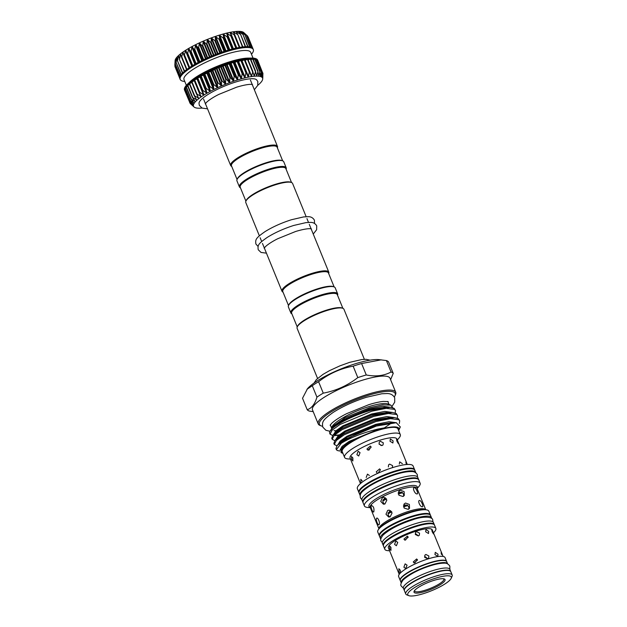 <?xml version="1.0" encoding="UTF-8"?>
<svg xmlns="http://www.w3.org/2000/svg" width="627" height="627" viewBox="0 0 627 627"><rect width="100%" height="100%" fill="white"/><g stroke="black" fill="none" stroke-linecap="round" stroke-linejoin="round"><path stroke-width="0.94" d="M404.352 590.524A25.072 5.572 -22.2 0 1 404.282 590.391A25.072 5.572 -22.2 0 1 433.868 572.702A25.072 5.572 -22.2 0 1 450.711 571.44A25.072 5.572 -22.2 0 1 450.758 571.589M403.412 588.251A25.072 5.572 -22.2 0 1 432.998 570.562A25.072 5.572 -22.2 0 1 449.841 569.3L449.841 566.142C448.321 563.9 446.408 562.905 444.104 563.164C440.648 563.124 436.165 563.971 430.647 565.695C419.095 569.34 409.964 574.042 403.263 579.803C400.982 582.875 400.285 584.936 401.194 585.994L403.412 588.251L404.282 590.391M254.35 89.724L257.721 85.413L257.822 81.518L256.498 79.7A31.256 6.944 157.8 0 0 235.987 81.925A31.256 6.944 157.8 0 0 198.994 103.165L199.315 105.391L202.113 108.103L207.545 108.832M257.838 61.14L258.034 61.148A39.493 8.778 157.8 0 0 257.979 60.991A39.493 8.778 157.8 0 0 257.478 60.27L257.485 60.294M257.752 85.335A37.283 8.284 157.8 0 0 259.241 84.057A37.283 8.284 157.8 0 0 260.785 82.505A37.283 8.284 157.8 0 0 261.882 81.087A37.283 8.284 157.8 0 0 262.525 79.817A37.283 8.284 157.8 0 0 262.705 78.978A37.283 8.284 157.8 0 0 262.705 78.712A37.283 8.284 157.8 0 0 262.415 77.787L262.917 73.116L262.705 78.712L262.893 74.26M258.034 61.14L262.925 73.531M257.485 60.27L262.376 72.254L262.415 77.787A37.283 8.284 157.8 0 0 261.663 77.058L262.399 72.646M255.244 59.902L256.443 59.651M261.31 71.58L261.663 77.058A37.283 8.284 157.8 0 0 260.448 76.541L261.396 71.964M256.772 60.404L257.47 60.263A39.493 8.778 157.8 0 0 256.435 59.604A39.493 8.778 157.8 0 0 254.923 59.157L254.93 59.228M259.79 71.141L260.448 76.541A37.283 8.284 157.8 0 0 258.802 76.228L259.915 71.509M250.894 59.628L253.002 58.962L257.838 70.922M257.815 70.929L258.802 76.228A37.283 8.284 157.8 0 0 256.741 76.133L257.987 71.282M248.12 59.847L250.628 58.977L255.495 70.961M255.416 70.945L256.741 76.133A37.283 8.284 157.8 0 0 254.288 76.251L255.628 71.282M245 60.294L247.869 59.22L252.767 71.266M252.626 71.188L254.288 76.251A37.283 8.284 157.8 0 0 251.482 76.588L252.869 71.502M199.229 92.24L194.323 79.966L196.996 78.939L197.419 77.999L200.037 77.082L200.773 76.047L203.367 75.209L204.441 74.072L206.941 73.351L208.368 72.105L210.711 71.525L216.597 68.406L233.448 62.363L234.49 62.598L237.39 61.266L238.142 61.634L241.16 60.357L242.014 60.78L244.616 59.667L249.703 71.823M249.475 71.658L251.482 76.588A37.283 8.284 157.8 0 0 248.355 77.137L249.311 72.034L249.758 71.956M246.011 72.348L248.355 77.137A37.283 8.284 157.8 0 0 244.953 77.889L246.011 72.348M242.281 73.249L244.953 77.889A37.283 8.284 157.8 0 0 241.332 78.83L242.281 73.249M238.338 74.354L241.332 78.83A37.283 8.284 157.8 0 0 237.523 79.95L238.338 74.354M234.224 75.632L237.523 79.95A37.283 8.284 157.8 0 0 233.589 81.244L234.224 75.632M230.015 77.082L233.589 81.244A37.283 8.284 157.8 0 0 229.576 82.678L230.015 77.082M225.744 78.673L229.576 82.678A37.283 8.284 157.8 0 0 225.548 84.245L225.744 78.673M221.488 80.397L225.548 84.245A37.283 8.284 157.8 0 0 221.55 85.915L221.488 80.397M217.295 82.215L221.55 85.915A37.283 8.284 157.8 0 0 217.64 87.678L217.295 82.215M213.219 84.112L217.64 87.678A37.283 8.284 157.8 0 0 213.87 89.496L213.219 84.112M209.332 86.056L213.87 89.496A37.283 8.284 157.8 0 0 210.296 91.346L209.332 86.056M205.664 88.031L210.296 91.346A37.283 8.284 157.8 0 0 206.957 93.211L205.664 88.031M202.278 90.006L206.957 93.211A37.283 8.284 157.8 0 0 203.908 95.061L202.278 90.006M199.214 91.95L203.908 95.061A37.283 8.284 157.8 0 0 201.181 96.879L199.268 92.326M196.517 93.987L191.588 81.925L194.503 80.648M201.181 96.879A37.283 8.284 157.8 0 0 198.822 98.627L196.525 93.838L201.157 96.519M194.221 95.696L189.315 83.712L191.838 82.545M198.822 98.627A37.283 8.284 157.8 0 0 196.854 100.289L194.229 95.641L198.759 98.274M187.504 85.421L189.573 84.355M196.854 100.289A37.283 8.284 157.8 0 0 195.31 101.84L192.371 97.35L196.76 99.952M186.101 86.981L187.739 86.071M195.31 101.84A37.283 8.284 157.8 0 0 194.699 102.569A37.283 8.284 157.8 0 0 194.205 103.259L190.984 98.901L195.177 101.511M253.277 59.643L254.899 59.157A39.493 8.778 157.8 0 0 252.947 58.946A39.493 8.778 157.8 0 0 250.557 58.962A39.493 8.778 157.8 0 0 247.767 59.197A39.493 8.778 157.8 0 0 244.616 59.667A39.493 8.778 157.8 0 0 241.16 60.357A39.493 8.778 157.8 0 0 237.429 61.258A39.493 8.778 157.8 0 0 233.487 62.355A39.493 8.778 157.8 0 0 229.38 63.633A39.493 8.778 157.8 0 0 225.164 65.083A39.493 8.778 157.8 0 0 220.9 66.674A39.493 8.778 157.8 0 0 216.636 68.39A39.493 8.778 157.8 0 0 212.443 70.208A39.493 8.778 157.8 0 0 208.368 72.105A39.493 8.778 157.8 0 0 204.473 74.057A39.493 8.778 157.8 0 0 200.805 76.032A39.493 8.778 157.8 0 0 197.419 77.999A39.493 8.778 157.8 0 0 194.354 79.942A39.493 8.778 157.8 0 0 191.658 81.831A39.493 8.778 157.8 0 0 189.362 83.642A39.493 8.778 157.8 0 0 187.497 85.343A39.493 8.778 157.8 0 0 186.094 86.926A39.493 8.778 157.8 0 0 185.169 88.352L186.368 87.67M194.205 103.259A37.283 8.284 157.8 0 0 193.563 104.529L190.052 100.351L194.041 102.946M190.059 100.383L185.161 88.376A39.493 8.778 157.8 0 0 184.73 89.614L185.474 89.144M193.563 104.529A37.283 8.284 157.8 0 0 193.382 105.634L189.62 101.605L193.367 104.239M189.863 101.903L184.73 89.622A39.493 8.778 157.8 0 0 184.793 90.688L185.075 90.46M193.382 105.634A37.283 8.284 157.8 0 0 193.68 106.559L189.683 102.679L193.155 105.352M257.979 60.991L257.626 60.137A39.493 8.778 157.8 0 0 251.341 58.068A39.493 8.778 157.8 0 0 217.749 66.932A39.493 8.778 157.8 0 0 187.536 84.104A39.493 8.778 157.8 0 0 185.741 86.071A39.493 8.778 157.8 0 0 184.495 89.982L184.84 90.837A39.493 8.778 157.8 0 1 184.793 90.688L189.91 102.828L184.91 90.562M194.049 106.998L190.247 103.549L193.68 106.559A37.283 8.284 157.8 0 0 194.049 106.998A37.283 8.284 157.8 0 0 194.433 107.28A37.283 8.284 157.8 0 0 195.64 107.805A37.283 8.284 157.8 0 0 197.293 108.118A37.283 8.284 157.8 0 0 199.355 108.212A37.283 8.284 157.8 0 0 201.808 108.095A37.283 8.284 157.8 0 0 202.035 108.071M233.22 31.805L233.205 31.805A37.283 8.284 -22.2 0 1 236.011 31.468L236.011 31.468A37.283 8.284 -22.2 0 1 238.464 31.35A37.283 8.284 -22.2 0 1 240.525 31.444A37.283 8.284 -22.2 0 1 242.179 31.758L242.179 31.758A37.283 8.284 -22.2 0 1 243.386 32.283L246.38 35.175L242.187 31.758L244.663 34.673L240.525 31.444L242.97 34.485L238.479 31.35L240.611 34.485L236.026 31.468L237.852 34.712L233.22 31.805L234.741 35.159L230.078 32.353L231.316 35.833L230.83 35.935L226.7 33.098L227.617 36.711L227.099 36.844L223.071 34.046L223.698 37.792L223.157 37.957L219.27 35.167L219.615 39.054L219.058 39.242L215.312 36.46L215.422 40.489L214.849 40.692L211.299 37.902L211.174 42.064L210.601 42.291L207.271 39.462L206.934 43.772L206.361 44.008L203.273 41.139L202.748 45.575L202.192 45.826L199.362 42.895L198.681 47.464L198.14 47.723L195.6 44.713L194.785 49.4L194.276 49.666L192.019 46.563L191.11 51.367L190.639 51.633L188.703 48.42L187.716 53.326L187.277 53.593L185.647 50.278L184.252 55.529L182.919 52.088L181.587 57.402L180.545 53.844L179.612 58.962L178.593 55.497L177.504 60.89L177.041 57.049L176.132 62.449L175.936 58.468L175.246 63.868L175.294 59.745L174.847 65.106L175.113 60.584A37.283 8.284 -22.2 0 1 175.286 59.745L175.286 59.745A37.283 8.284 -22.2 0 1 175.936 58.476L175.936 58.476A37.283 8.284 -22.2 0 1 177.033 57.057L177.033 57.057A37.283 8.284 -22.2 0 1 178.577 55.505L178.577 55.505A37.283 8.284 -22.2 0 1 180.545 53.844A37.283 8.284 -22.2 0 1 182.912 52.096L182.912 52.096A37.283 8.284 -22.2 0 1 185.631 50.285L185.631 50.285A37.283 8.284 -22.2 0 1 188.688 48.428L188.688 48.428A37.283 8.284 -22.2 0 1 192.019 46.563A37.283 8.284 -22.2 0 1 195.6 44.713A37.283 8.284 -22.2 0 1 199.362 42.895A37.283 8.284 -22.2 0 1 203.273 41.139A37.283 8.284 -22.2 0 1 207.271 39.462A37.283 8.284 -22.2 0 1 211.299 37.902A37.283 8.284 -22.2 0 1 215.312 36.46A37.283 8.284 -22.2 0 1 219.246 35.175A37.283 8.284 -22.2 0 1 223.055 34.046L223.055 34.046A37.283 8.284 -22.2 0 1 226.684 33.106L226.684 33.106A37.283 8.284 -22.2 0 1 230.078 32.353A37.283 8.284 -22.2 0 1 233.205 31.805L233.189 32.04M252.273 47.832L247.383 35.849L243.542 32.439M253.049 58.115L250.706 52.354A36.021 8.002 157.8 0 0 220.469 56.195A36.021 8.002 157.8 0 0 185.137 76.008A36.021 8.002 157.8 0 0 184.001 79.574L186.352 85.335M251.466 54.228A39.493 8.778 157.8 0 0 252.078 53.499A39.493 8.778 157.8 0 0 253.324 49.58A39.493 8.778 157.8 0 0 220.171 53.789A39.493 8.778 157.8 0 0 181.438 75.514A39.493 8.778 157.8 0 0 180.184 79.425A39.493 8.778 157.8 0 0 184.769 81.447M251.341 58.068L248.08 58.099A36.021 8.002 157.8 0 0 217.444 66.188A36.021 8.002 157.8 0 0 189.895 81.847L187.536 84.104M180.184 79.425L179.839 78.571A39.493 8.778 -22.2 0 1 179.784 78.422A39.493 8.778 -22.2 0 1 179.722 77.348A39.493 8.778 -22.2 0 1 180.161 76.086A39.493 8.778 -22.2 0 1 181.085 74.66A39.493 8.778 -22.2 0 1 182.488 73.085A39.493 8.778 -22.2 0 1 184.354 71.376A39.493 8.778 -22.2 0 1 186.65 69.566A39.493 8.778 -22.2 0 1 189.346 67.677A39.493 8.778 -22.2 0 1 192.411 65.733A39.493 8.778 -22.2 0 1 195.804 63.766A39.493 8.778 -22.2 0 1 199.472 61.791A39.493 8.778 -22.2 0 1 203.367 59.839A39.493 8.778 -22.2 0 1 207.435 57.943A39.493 8.778 -22.2 0 1 211.636 56.124A39.493 8.778 -22.2 0 1 215.892 54.408A39.493 8.778 -22.2 0 1 220.155 52.817A39.493 8.778 -22.2 0 1 224.372 51.367A39.493 8.778 -22.2 0 1 228.479 50.089A39.493 8.778 -22.2 0 1 232.421 48.992A39.493 8.778 -22.2 0 1 236.152 48.091A39.493 8.778 -22.2 0 1 239.608 47.401A39.493 8.778 -22.2 0 1 242.759 46.939A39.493 8.778 -22.2 0 1 245.549 46.696A39.493 8.778 -22.2 0 1 247.947 46.68A39.493 8.778 -22.2 0 1 249.914 46.892A39.493 8.778 -22.2 0 1 251.427 47.338A39.493 8.778 -22.2 0 1 252.477 48.005A39.493 8.778 -22.2 0 1 252.971 48.726L253.324 49.58M243.386 32.283A37.283 8.284 -22.2 0 1 243.762 32.565L247.383 35.849M252.548 48.075L247.798 36.531M246.38 35.175L251.161 47.229M244.898 34.712L249.632 46.845M242.97 34.485L247.649 46.664M240.611 34.485L245.243 46.712M237.852 34.712L242.437 46.978M234.741 35.159L234.294 35.237L239.287 47.464M189.628 67.497L184.636 55.27L184.252 55.529M186.909 69.378L181.924 57.159L181.587 57.402M184.597 71.18L179.33 59.197M182.7 72.873L177.504 60.89M181.266 74.433L176.132 62.449M180.294 75.836L175.246 63.868M179.792 77.019L174.847 65.106M179.69 77.779L174.909 65.569M388.097 513.913A16.953 3.77 -22.2 0 1 391.718 511.789M403.506 506.859A16.953 3.77 -22.2 0 1 403.812 506.765A16.953 3.77 -22.2 0 1 407.871 505.66M382.862 501.075A16.953 3.77 -22.2 0 1 386.483 498.951M398.27 494.021A16.953 3.77 -22.2 0 1 398.576 493.927A16.953 3.77 -22.2 0 1 402.628 492.83M282.691 160.857L277.11 147.18A24.649 5.478 157.8 0 0 256.427 149.806A24.649 5.478 157.8 0 0 232.256 163.365A24.649 5.478 157.8 0 0 231.473 165.802L237.061 179.479M277.353 147.768A25.276 5.619 157.8 0 0 277.463 146.373A25.276 5.619 157.8 0 0 256.247 149.061A25.276 5.619 157.8 0 0 231.457 162.965A25.276 5.619 157.8 0 0 230.658 165.473A25.276 5.619 157.8 0 0 231.716 166.39M337.53 295.231A25.276 5.619 157.8 0 0 337.647 293.836L335.202 287.848A25.276 5.619 157.8 0 0 334.097 286.907L333.313 286.602A24.649 5.478 157.8 0 0 311.063 291.124A24.649 5.478 157.8 0 0 289.525 303.695A24.649 5.478 157.8 0 0 288.875 304.738L288.522 305.506A25.276 5.619 157.8 0 0 288.396 306.948L290.834 312.936A25.276 5.619 157.8 0 0 291.892 313.853M334.097 286.907A25.276 5.619 157.8 0 0 311.282 291.555A25.276 5.619 157.8 0 0 289.188 304.44A25.276 5.619 157.8 0 0 288.522 305.506M337.647 293.836A25.276 5.619 157.8 0 0 316.431 296.532A25.276 5.619 157.8 0 0 291.633 310.428A25.276 5.619 157.8 0 0 290.834 312.936M342.875 308.319L337.295 294.643A24.649 5.478 157.8 0 0 320.734 295.881A24.649 5.478 157.8 0 0 292.433 310.827A24.649 5.478 157.8 0 0 291.657 313.265L297.237 326.941M306.164 216.707L292.597 183.452A25.276 5.619 157.8 0 0 291.5 182.52L290.709 182.206A24.649 5.478 157.8 0 0 268.466 186.736A24.649 5.478 157.8 0 0 246.92 199.3A24.649 5.478 157.8 0 0 246.27 200.342L245.925 201.118A25.276 5.619 157.8 0 0 245.792 202.552L259.359 235.807M291.5 182.52A25.276 5.619 157.8 0 0 268.685 187.16A25.276 5.619 157.8 0 0 246.591 200.044A25.276 5.619 157.8 0 0 245.925 201.118M334.144 286.931L328.446 272.964A24.649 5.478 157.8 0 0 307.763 275.59A24.649 5.478 157.8 0 0 283.584 289.149A24.649 5.478 157.8 0 0 282.808 291.586L288.506 305.553M328.681 273.552A25.276 5.619 157.8 0 0 328.799 272.157A25.276 5.619 157.8 0 0 307.583 274.853A25.276 5.619 157.8 0 0 282.793 288.757A25.276 5.619 157.8 0 0 281.993 291.257A25.276 5.619 157.8 0 0 283.043 292.174M245.902 201.157L240.204 187.199A24.649 5.478 -22.2 0 1 240.987 184.753A24.649 5.478 -22.2 0 1 265.158 171.195A24.649 5.478 -22.2 0 1 285.841 168.569L291.539 182.535M240.447 187.779A25.276 5.619 -22.2 0 1 239.389 186.862A25.276 5.619 -22.2 0 1 240.188 184.362A25.276 5.619 -22.2 0 1 264.978 170.458A25.276 5.619 -22.2 0 1 286.194 167.762A25.276 5.619 -22.2 0 1 286.084 169.157M239.389 186.862L236.943 180.874A25.276 5.619 -22.2 0 1 237.077 179.44A25.276 5.619 -22.2 0 1 237.743 178.366A25.276 5.619 -22.2 0 1 259.837 165.481A25.276 5.619 -22.2 0 1 282.652 160.841A25.276 5.619 -22.2 0 1 283.749 161.774L286.194 167.762M237.077 179.44L237.421 178.664A24.649 5.478 -22.2 0 1 238.072 177.621A24.649 5.478 -22.2 0 1 259.617 165.058A24.649 5.478 -22.2 0 1 281.86 160.528L282.652 160.841M415.826 472.789A30.096 6.685 157.8 0 0 415.732 472.421A30.096 6.685 157.8 0 0 395.512 473.934A30.096 6.685 157.8 0 0 360 495.165A30.096 6.685 157.8 0 0 360.18 495.495M415.732 472.421L414.855 470.281A30.096 6.685 157.8 0 0 394.642 471.794A30.096 6.685 157.8 0 0 359.13 493.026L360 495.165M418.664 479.71A30.096 6.685 157.8 0 0 418.577 479.412A30.096 6.685 157.8 0 0 398.364 480.917A30.096 6.685 157.8 0 0 362.853 502.156A30.096 6.685 157.8 0 0 362.994 502.423M418.577 479.412L417.707 477.272A30.096 6.685 157.8 0 0 397.494 478.777A30.096 6.685 157.8 0 0 361.975 500.017L362.853 502.156M431.525 518.341A27.564 6.129 157.8 0 0 431.431 517.588A27.564 6.129 157.8 0 0 412.911 518.968A27.564 6.129 157.8 0 0 380.385 538.421A27.564 6.129 157.8 0 0 380.84 539.024M431.431 517.588L430.561 515.449A27.564 6.129 157.8 0 0 412.041 516.828A27.564 6.129 157.8 0 0 379.507 536.281L380.385 538.421M434.37 524.877A27.564 6.129 157.8 0 0 434.284 524.58A27.564 6.129 157.8 0 0 415.764 525.959A27.564 6.129 157.8 0 0 383.23 545.412A27.564 6.129 157.8 0 0 383.379 545.678M434.284 524.58L433.406 522.44A27.564 6.129 157.8 0 0 414.894 523.819A27.564 6.129 157.8 0 0 382.36 543.272L383.23 545.412M401.202 582.828A25.072 5.572 -22.2 0 1 430.788 565.139A25.072 5.572 -22.2 0 1 447.623 563.885L446.753 561.745A25.072 5.572 -22.2 0 0 429.91 562.999A25.072 5.572 -22.2 0 0 400.324 580.688L401.202 582.828M379.053 524.642C378.23 526.233 375.502 519.571 376.49 518.364C377.783 516.624 380.503 523.286 379.053 524.642L378.818 524.815M391.554 511.507L388.858 512.753A3.472 3.096 94.4 0 1 390.637 510.597M388.858 512.753L388.215 512.698C387.878 514.665 388.458 516.092 389.963 516.977M390.213 516.719L388.693 517.048L385.981 514.234L387.658 510.441L389.226 510.119L392.094 512.941L390.213 516.719M403.467 505.284A3.472 3.166 -142.2 0 1 406.594 505.393L403.553 506.491M408.083 509.312L404.117 508.05L404.039 504.069L405.52 503.034L409.368 504.437L409.533 508.325L408.083 509.312M422.183 506.757C420.027 506.906 417.3 500.244 419.62 500.479C421.36 500.55 424.079 507.212 422.183 506.757L422.512 506.694M371.255 505.527C370.267 506.726 372.987 513.395 373.817 511.804C374.335 508.168 373.48 506.083 371.255 505.527L371.513 505.346M384.719 504.147C383.222 503.254 382.635 501.827 382.979 499.868L386.31 498.669M382.415 497.611L380.746 501.396L383.458 504.21L384.978 503.881L386.851 500.111L383.99 497.282L382.415 497.611M385.401 497.767A3.472 3.096 -85.6 0 0 383.622 499.915M400.285 490.196L398.796 491.231L398.882 495.212L402.84 496.474L404.29 495.487L404.133 491.607L400.285 490.196M398.192 493.692L401.358 492.563A3.472 3.166 37.8 0 0 398.223 492.454M414.384 487.641C412.064 487.406 414.776 494.068 416.947 493.919C418.844 494.382 416.124 487.72 414.384 487.641L414.032 487.712M397.306 440.029L399.038 437.999A30.096 6.685 157.8 0 0 400.308 434.629L397.98 428.923A30.096 6.685 157.8 0 0 377.76 430.435A30.096 6.685 157.8 0 0 342.248 451.667L344.576 457.373A30.096 6.685 157.8 0 0 347.836 458.893L350.501 459.129M400.308 434.629A30.096 6.685 157.8 0 0 380.087 436.141A30.096 6.685 157.8 0 0 344.576 457.373M407.276 464.466L396.867 438.963A25.276 5.619 157.8 0 0 379.891 440.225A25.276 5.619 157.8 0 0 350.062 458.063L360.47 483.566M377.086 472.883L376.231 471.849L379.633 468.886L380.503 469.929M366.207 477.476L367.446 474.13L369.374 475.47M360.972 482.312L360.776 479.302L362.179 480.76M371.192 447.114L367.775 450.068L366.92 449.034L370.322 446.063L371.192 447.114M360.055 452.655L358.699 456.017L356.896 454.661L358.135 451.315L360.055 452.655M352.868 457.945L352.876 461.01L351.661 459.497L351.465 456.487L352.868 457.945M388.356 466.935L388.622 464.803L389.633 464.098L392.596 465.618L392.431 467.624M382.062 445.562L379.045 444.12L379.311 441.98L380.323 441.283L383.285 442.795L383.058 444.888L382.062 445.562M414.713 470.007A30.096 6.685 157.8 0 0 414.619 469.709L413.107 466.002A30.096 6.685 157.8 0 0 392.894 467.515A30.096 6.685 157.8 0 0 357.382 488.746L358.895 492.454A30.096 6.685 157.8 0 0 359.036 492.728M414.619 469.709A30.096 6.685 157.8 0 0 394.407 471.222A30.096 6.685 157.8 0 0 358.895 492.454M417.12 488.574L418.852 486.544A30.096 6.685 157.8 0 0 420.114 483.174L418.812 479.984A30.096 6.685 157.8 0 0 398.6 481.489A30.096 6.685 157.8 0 0 363.08 502.721L364.389 505.918A30.096 6.685 157.8 0 0 367.649 507.439L370.306 507.674M420.114 483.174A30.096 6.685 157.8 0 0 399.901 484.687A30.096 6.685 157.8 0 0 364.389 505.918M430.412 515.175A27.564 6.129 157.8 0 0 430.326 514.877L428.813 511.17A27.564 6.129 157.8 0 0 425.827 509.775A27.564 6.129 157.8 0 0 410.293 512.549A27.564 6.129 157.8 0 0 378.92 528.914A27.564 6.129 157.8 0 0 377.76 532.002L379.272 535.709A27.564 6.129 157.8 0 0 379.421 535.983M430.326 514.877A27.564 6.129 157.8 0 0 411.806 516.264A27.564 6.129 157.8 0 0 379.272 535.709M433.453 532.785A27.564 6.129 157.8 0 0 435.851 528.428L434.519 525.144A27.564 6.129 157.8 0 0 415.999 526.531A27.564 6.129 157.8 0 0 383.465 545.976L384.806 549.26A27.564 6.129 157.8 0 0 389.571 550.694M435.851 528.428A27.564 6.129 157.8 0 0 417.339 529.807A27.564 6.129 157.8 0 0 384.806 549.26M408.216 537.19L404.799 540.145L403.945 539.11L407.346 536.14L408.216 537.19M397.753 542.379L396.382 545.741L394.587 544.385L395.817 541.038L397.753 542.379M390.95 547.347L390.958 550.42L389.751 548.899L389.547 545.898L390.95 547.347M417.527 560.005L414.11 562.96L413.256 561.925L416.657 558.963L417.527 560.005M407.064 565.193L405.7 568.564L403.898 567.2L405.136 563.853L407.064 565.193M400.151 573.243L399.062 571.722L398.858 568.713L400.261 570.17L400.645 572.31M443.109 556.439L432.269 529.886A23.701 5.267 157.8 0 0 416.352 531.077A23.701 5.267 157.8 0 0 388.387 547.794L399.227 574.348M427.645 558.743L424.62 557.301L424.887 555.161L425.898 554.464L428.86 555.984L428.633 558.069L427.645 558.743M418.327 535.928L415.309 534.486L415.576 532.347L416.587 531.649L419.549 533.162L419.322 535.254L418.327 535.928M446.69 561.604A25.072 5.572 157.8 0 0 446.636 561.455L445.068 557.607A25.072 5.572 157.8 0 0 428.225 558.861A25.072 5.572 157.8 0 0 398.639 576.55L400.214 580.406A25.072 5.572 157.8 0 0 400.277 580.547M446.636 561.455A25.072 5.572 157.8 0 0 429.793 562.717A25.072 5.572 157.8 0 0 400.214 580.406M451.166 578.368L452.036 576.432A25.072 5.572 157.8 0 0 452.169 575.006L450.829 571.73A25.072 5.572 157.8 0 0 433.986 572.984A25.072 5.572 157.8 0 0 404.399 590.673L405.74 593.949A25.072 5.572 157.8 0 0 406.829 594.882L408.804 595.65A23.489 5.22 157.8 0 0 423.562 593.604A23.489 5.22 157.8 0 0 451.166 578.368A23.489 5.22 157.8 0 0 435.506 578.204A23.489 5.22 157.8 0 0 413.757 588.095A23.489 5.22 157.8 0 0 408.804 595.65M452.169 575.006A25.072 5.572 157.8 0 0 435.326 576.26A25.072 5.572 157.8 0 0 405.74 593.949M433.79 580.422A16.749 3.723 -22.2 0 1 444.308 578.956A16.749 3.723 -22.2 0 1 440.781 584.348A16.749 3.723 -22.2 0 1 425.278 591.394A16.749 3.723 -22.2 0 1 414.118 591.285A16.749 3.723 -22.2 0 1 433.79 580.422M443.595 578.776A15.8 3.511 -22.2 0 1 443.814 579.082A15.8 3.511 -22.2 0 1 425.169 590.226A15.8 3.511 -22.2 0 1 414.557 591.018A15.8 3.511 -22.2 0 1 414.502 590.65M394.297 396.969A40.92 9.091 157.8 0 0 394.979 395.786A40.92 9.091 157.8 0 0 367.704 395.512A40.92 9.091 157.8 0 0 329.833 412.731A40.92 9.091 157.8 0 0 321.204 425.89A40.92 9.091 157.8 0 0 322.521 426.266M321.204 425.89L320.021 425.427A41.868 9.303 -22.2 0 1 318.195 423.883A41.868 9.303 -22.2 0 1 367.602 394.344A41.868 9.303 -22.2 0 1 395.723 392.243A41.868 9.303 -22.2 0 1 395.504 394.626L394.979 395.786M364.365 359.318L343.933 309.236A25.276 5.619 157.8 0 0 342.828 308.304A25.276 5.619 157.8 0 0 326.949 310.506A25.276 5.619 157.8 0 0 297.253 326.902A25.276 5.619 157.8 0 0 297.12 328.336L317.56 378.418M342.828 308.304L342.036 307.998A24.649 5.478 157.8 0 0 326.557 310.138A24.649 5.478 157.8 0 0 297.606 326.126L297.253 326.902M386.412 360.564A46.766 10.393 -22.2 0 1 388.56 361.928L393.231 373.363A46.766 10.393 157.8 0 0 391.083 371.999L386.412 360.564L378.732 359.608A41.868 9.303 157.8 0 0 355.141 363.825A41.868 9.303 157.8 0 0 307.504 388.677L302.527 398.27L307.199 409.705C311.595 408.349 314.848 404.164 316.941 397.15L312.27 385.707L306.948 389.328M353.142 366.168C340.532 368.488 329.01 373.668 318.587 381.702L323.25 393.145C335.86 390.825 347.382 385.644 357.805 377.611L353.142 366.168A46.766 10.393 -22.2 0 1 357.429 364.773A46.766 10.393 -22.2 0 1 361.599 363.535L366.27 374.97C375.644 376.819 383.92 375.824 391.083 371.999M381.247 359.835L361.599 363.535M395.723 392.243L390.018 378.269A41.868 9.303 157.8 0 0 361.897 380.37A41.868 9.303 157.8 0 0 312.497 409.909L318.195 423.883M393.231 373.363L390.605 379.711M366.27 374.97A46.766 10.393 157.8 0 0 362.1 376.216A46.766 10.393 157.8 0 0 357.805 377.611M392.643 407.668L390.848 405.144L387.972 404.023A31.06 6.905 157.8 0 0 368.464 406.727A31.06 6.905 157.8 0 0 331.973 426.877L331.424 429.33M395.472 410.458L394.164 408.365L390.417 407.276L371.309 410.199C354.036 414.988 333.909 425.161 330.374 430.6A34.759 7.72 157.8 0 0 329.935 431.4A34.759 7.72 157.8 0 0 329.747 433.375L330.061 434.143L332.145 430.114L340.046 424.448L371.725 411.218L386.263 408.334L394.579 409.384L395.472 410.458L395.214 412.989M383.348 428.578L391.859 422.77M397.581 415.623L396.272 413.522L392.518 412.441L373.418 415.356L341.731 428.586L332.89 435.248L331.754 438.281L332.169 439.308L334.254 435.271L342.154 429.605L373.833 416.383L388.364 413.491L396.687 414.549L397.581 415.623L397.322 418.154M399.689 420.788L398.372 418.687L394.626 417.598L375.526 420.521L343.839 433.751L334.998 440.413L333.862 443.446L334.277 444.465L336.362 440.436L344.254 434.77L375.941 421.548L390.472 418.656L398.796 419.706L399.689 420.788L399.344 423.499M334.787 440.663L332.169 439.308M336.895 445.828L334.277 444.465M376.349 426.054L345.947 438.908L337.107 445.57L335.962 448.611L336.385 449.63L341.347 443.211A34.759 7.72 157.8 0 1 376.349 426.054L396.256 422.723L400.316 426.924L398.796 430.294A31.154 6.921 157.8 0 0 378.034 430.083A31.154 6.921 157.8 0 0 349.192 443.195A31.154 6.921 157.8 0 0 342.624 453.219A31.154 6.921 157.8 0 0 342.922 453.321M339.81 451.064L337.177 450.46L336.385 449.63M390.848 405.144L382.635 404.823L369.538 407.722L344.826 417.754L331.565 427.786M329.935 431.4L332.976 427.512L341.041 421.469L369.789 409.564L387.047 406.97L390.417 407.276M334.356 435.185A34.759 7.72 157.8 0 0 339.246 434.887M342.624 453.219L341.119 452.631L341.049 448.579L358.95 437.262L378.018 429.957C379.993 429.205 384.939 428.225 384.5 427.865L377.932 429.048C363.166 432.654 350.971 437.38 341.347 443.211M399.336 464.058L399.673 461.833L402.409 463.69M380.417 469.741L378.136 473.056M406.233 463.98L405.896 462.123L406.727 463.337M425.631 531.759L425.968 529.525L428.703 531.39L428.507 533.53L425.631 531.759M417.817 535.387L415.67 533.773M408.005 536.79L405.489 540.09M432.152 531.657C431.501 529.07 431.862 529.298 433.233 532.339C434.111 534.815 433.759 534.588 432.152 531.657L431.823 529.791M434.942 554.574L435.279 552.348L438.014 554.213L437.818 556.345L434.942 554.574M427.136 558.21L424.981 556.588M417.323 559.613L414.8 562.905M442.544 555.161C441.173 552.121 440.812 551.893 441.463 554.472L441.134 552.606M390.025 441.236L390.362 439.01L393.098 440.875L392.894 443.015L390.025 441.236M381.153 445.546L379.249 443.955M371.106 446.918L368.825 450.241M396.922 441.165C396.256 438.587 396.617 438.814 397.996 441.847C398.874 444.331 398.513 444.104 396.922 441.165L396.577 439.308M397.996 441.847L398.521 443.626M433.233 532.339L433.766 534.11M313.21 411.657L309.346 411.069A46.766 10.393 157.8 0 1 307.199 409.705M312.27 385.707A46.766 10.393 -22.2 0 1 318.587 381.702M323.25 393.145A46.766 10.393 157.8 0 0 316.941 397.15M334.066 430.655L335.947 430.733M338.925 435.154L335.045 435.577M332.686 435.499L330.061 434.143M408.702 509.21C409.18 507.494 408.6 506.067 406.954 504.931L406.594 505.393M401.358 492.563L401.719 492.093C403.357 493.237 403.945 494.664 403.467 496.372M241.324 60.364L246.333 72.63M237.625 61.242L242.633 73.508M233.714 62.324L238.715 74.589M229.631 63.586L234.631 75.851M225.438 65.02L230.438 77.286M221.19 66.595L226.19 78.861M216.942 68.296L221.95 80.562M212.757 70.106L217.765 82.372M208.689 71.995L213.697 84.261M204.794 73.931L209.802 86.197M201.126 75.898L206.126 88.164M197.724 77.858L202.733 90.123M194.652 79.801L199.652 92.067M191.933 81.682L196.941 93.948M189.62 83.493L194.629 95.759M187.732 85.201L192.74 97.467M186.305 86.777L191.306 99.042M185.349 88.211L190.357 100.477M184.879 89.481L189.887 101.746M236.34 48.052L230.031 32.604M232.93 48.859L226.606 33.372M229.286 49.854L222.953 34.328M225.469 51.014L219.121 35.465M221.519 52.331L215.163 36.774M217.491 53.797L211.142 38.223M213.446 55.38L207.098 39.799M209.442 57.057L203.085 41.484M205.523 58.82L199.174 43.255M201.745 60.631L195.405 45.081M198.163 62.473L191.831 46.947M194.825 64.315L188.5 48.82M191.768 66.133L185.459 50.677M189.033 67.888L182.747 52.488M181.391 56.673L180.404 54.236M178.946 57.104L178.452 55.897M177.206 58.107L176.932 57.449M179.761 77.152L174.855 65.137M180.2 76.008L175.301 63.993M181.109 74.637L176.218 62.645M182.481 73.093L177.59 61.109M184.314 71.415L179.408 59.408M181.618 57.496L186.572 69.628L181.65 57.559M184.26 55.56L189.236 67.755L184.275 55.591M192.27 65.819L187.277 53.593M192.708 65.561L187.716 53.326M192.16 65.89L185.851 50.426M195.624 63.86L190.639 51.633M196.102 63.593L191.11 51.367M195.256 64.072L188.931 48.569M199.268 61.893L194.276 49.666M199.778 61.634L194.785 49.4M198.634 62.222L192.301 46.696M203.132 59.957L198.14 47.723M203.673 59.698L198.681 47.464M202.247 60.388L195.898 44.831M207.184 58.06L202.192 45.826M207.741 57.809L202.748 45.575M206.048 58.577L199.692 43.012M211.354 56.242L206.361 44.008M211.926 56.007L206.934 43.772M209.982 56.83L203.626 41.257M215.594 54.525L210.601 42.291M216.166 54.298L211.174 42.064M213.995 55.16L207.639 39.579M219.842 52.927L214.849 40.692M220.414 52.723L215.422 40.489M218.039 53.593L211.683 38.02M224.051 51.477L219.058 39.242M224.607 51.289L219.615 39.054M222.06 52.151L215.704 36.585M228.15 50.184L223.157 37.957M228.69 50.027L223.698 37.792M225.994 50.85L219.646 35.3M232.092 49.078L227.099 36.844M232.609 48.945L227.617 36.711M229.795 49.705L223.455 34.187M235.823 48.169L230.83 35.935M236.301 48.06L231.316 35.833M233.401 48.741L227.084 33.255M239.726 47.386L234.78 35.253M236.779 47.958L230.477 32.518M237.899 34.806L242.853 46.923L237.923 34.877M239.867 47.362L233.589 31.977M245.588 46.688L240.697 34.697M237.163 33.56L236.387 31.656M247.947 46.68L243.057 34.697M239.224 32.541L238.824 31.546M249.867 46.884L244.969 34.893M241.089 32.196L240.87 31.663M251.325 47.291L246.419 35.277M252.179 47.754L247.281 35.747M193.14 103.972L193.312 104.395M193.641 102.436L193.923 103.134M194.55 100.61L194.997 101.715M195.781 98.353L196.517 100.163M197.066 95.077L198.469 98.51M194.284 80.758L200.812 96.754M196.996 78.939L203.524 94.943M197.387 78.689L203.916 94.693M197.293 78.124L202.294 90.39M200.037 77.082L206.565 93.086M200.468 76.831L206.996 92.835M200.648 76.157L205.656 88.423M203.367 75.209L209.896 91.213M203.83 74.958L210.366 90.962M204.284 74.198L209.293 86.463M206.941 73.351L213.47 89.355M207.435 73.1L213.964 89.105M208.148 72.254L213.156 84.52M210.711 71.525L217.24 87.521M211.228 71.282L217.757 87.278M212.2 70.357L217.208 82.623M214.622 69.754L221.151 85.758M215.163 69.519L221.692 85.523M216.37 68.539L221.378 80.805M218.627 68.069L225.164 84.073M219.176 67.849L225.704 83.853M220.61 66.823L225.618 79.088M222.671 66.493L229.208 82.49M223.22 66.29L229.748 82.286M224.866 65.224L229.866 77.489M226.7 65.036L233.228 81.04M227.24 64.855L233.769 80.852M229.067 63.774L234.075 76.039M230.658 63.735L237.186 79.739M231.183 63.57L237.711 79.574M233.166 62.481L238.174 74.746M234.49 62.598L241.019 78.594M234.992 62.457L241.52 78.453M237.108 61.375L242.116 73.641M238.142 61.634L244.671 77.638M238.621 61.517L245.149 77.521M240.839 60.466L245.847 72.732M241.567 60.866L248.096 76.87M242.014 60.78L248.543 76.784M244.311 59.769L249.311 72.034M245.126 60.247L251.654 76.243M247.461 59.291L252.469 71.556M253.332 73.187L254.452 75.922M250.267 59.032L255.275 71.298M256.255 74.276L256.89 75.82M252.681 59.001L257.689 71.266M258.543 74.974L258.935 75.93M254.672 59.204L259.68 71.47M260.315 75.655L260.558 76.259M256.216 59.628L261.224 71.893M257.289 60.27L262.298 72.536M257.877 61.132L262.878 73.398M417.002 488.292L417.018 488.331A25.276 5.619 157.8 0 0 400.034 489.593A25.276 5.619 157.8 0 0 370.212 507.431L378.959 528.867M378.982 528.843A25.276 5.619 -22.2 0 1 408.882 511.279A25.276 5.619 -22.2 0 1 425.725 509.767M370.243 507.509A26.068 5.792 -22.2 0 1 375.463 499.163A26.068 5.792 -22.2 0 1 399.736 488.104A26.068 5.792 -22.2 0 1 417.049 488.402M425.827 509.775L424.275 509.633A26.068 5.792 157.8 0 0 409.588 512.259A26.068 5.792 157.8 0 0 379.931 527.73L378.92 528.914M337.984 423.382A31.06 6.905 157.8 0 0 340.359 422.99M331.589 429.142L333.862 425.561L340.743 420.725L369.483 408.828L382.674 406.249L390.253 407.26M333.705 434.378L335.9 430.78L342.851 425.89L371.592 413.985L384.782 411.414L392.361 412.425M335.806 439.464L338.071 435.883L344.952 431.055L373.7 419.149L386.883 416.571L394.469 417.59M337.922 444.7L340.116 441.11L347.06 436.22L375.808 424.314L388.991 421.736L396.577 422.755M340.069 450.029L342.068 446.416L349.168 441.377L377.916 429.479L384.5 427.865M332.89 435.248L335.084 432.677L343.149 426.634L371.897 414.729L389.155 412.135L392.518 412.441M334.998 440.413L337.185 437.834L345.258 431.791L374.005 419.894L391.264 417.292L394.626 417.598M337.107 445.57L339.293 442.999L347.366 436.956L376.106 425.051L393.372 422.457L396.256 422.723M341.049 448.579L349.474 442.121L358.95 437.262M432.951 521.836L432.716 519.893C432.834 517.056 424.017 515.637 412.676 519.807C399.689 524.031 389.861 529.086 383.183 534.972C380.855 538.013 380.15 540.012 381.075 540.968L382.266 542.52M361.881 499.648L360.4 497.83C359.867 493.88 360.204 492.618 369.076 486.38C376.631 481.677 385.362 477.735 395.269 474.561C401.993 472.468 407.378 471.473 411.422 471.575C414.016 471.441 415.975 472.452 417.3 474.608L417.519 476.943M329.982 431.282L325.868 430.271L322.787 427.105C322.004 421.955 322.262 420.278 333.07 412.48C342.577 406.429 353.706 401.358 366.466 397.267L381.835 393.756L387.055 393.544C390.503 393.49 393.051 394.892 394.697 397.753L394.712 402.173L392.22 406.069M330.092 425.286L331.699 423.311C335.782 419.487 342.836 415.529 346.849 413.569L368.778 404.689C374.625 402.879 379.484 401.789 383.348 401.413L388.199 401.57M266.444 253.159L261.012 252.43L258.214 249.718C257.548 245.126 258.199 243.785 267.196 237.429C274.869 232.656 283.725 228.659 293.757 225.446L305.952 222.624L310.247 222.405C313.092 222.264 315.248 223.408 316.721 225.845L316.619 229.741L313.249 234.051M264.155 248.237L265.456 246.63C268.779 243.527 274.524 240.298 277.792 238.707L295.638 231.481C306.219 228.299 310.169 228.596 310.796 228.792L311.439 228.941M258.097 246.442L255.887 244.013C255.22 239.42 255.871 238.088 264.868 231.724C272.541 226.95 281.398 222.953 291.43 219.74L303.625 216.918L307.92 216.699C310.765 216.558 312.92 217.702 314.393 220.14L314.511 223.416M450.711 571.44L449.841 569.3M205.256 103.91L206.557 102.311C209.88 99.199 215.625 95.97 218.894 94.379L236.74 87.153C247.32 83.971 251.27 84.269 251.897 84.465L252.548 84.614M256.451 59.62L261.349 71.611M254.954 59.181L259.852 71.196M253.002 58.962L257.916 71.016M250.628 58.977L255.565 71.078M247.869 59.22L252.822 71.368M244.749 59.683L249.734 71.893M190.02 103.032L190.232 103.541M262.705 78.978L262.862 76.439M179.784 78.422L174.894 66.446M179.722 77.356L174.831 65.373M180.153 76.102L175.262 64.111M181.07 74.684L176.163 62.669M182.457 73.116L177.543 61.07M184.299 71.423L179.369 59.338M239.733 47.386L234.764 35.206M245.612 46.688L240.69 34.618M247.986 46.68L243.072 34.65M249.938 46.9L245.039 34.893M251.443 47.346L246.552 35.355M252.477 48.005L247.587 36.029M252.908 48.577L248.135 36.899M186.078 86.965L190.992 98.995M187.473 85.397L192.395 97.467M189.315 83.712L194.252 95.829M191.588 81.925L196.549 94.089M194.26 80.052L199.245 92.279M203.571 99.105L230.658 165.473M260.142 237.727L261.686 241.513M262.47 243.433L281.993 291.257M370.063 360.164L366.121 359.318L361.826 359.537L349.631 362.359L339.92 365.854L329.559 370.62L322.983 374.39L316.353 379.594L314.08 383.011M340.437 421.83L343.972 421.007M387.807 401.452L389.022 404.431M330.296 424.926L331.511 427.904M417.018 488.331L425.764 509.767M306.956 218.627L308.5 222.413M309.283 224.333L328.799 272.157M250.385 80.005L277.463 146.373"/></g></svg>
